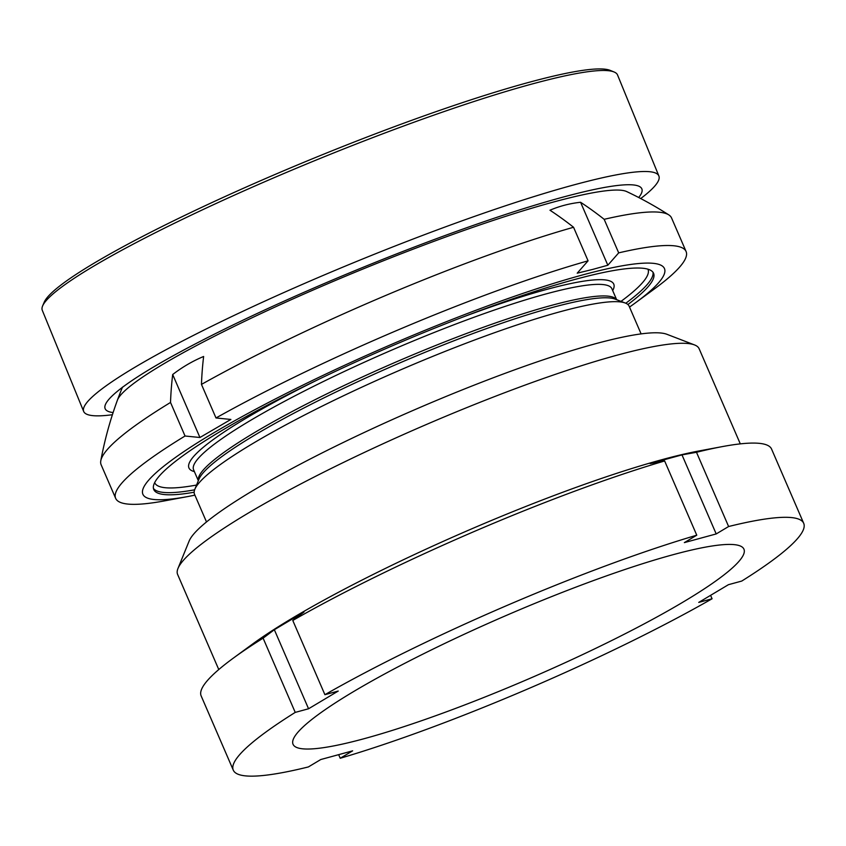 <?xml version="1.0" encoding="UTF-8"?>
<svg xmlns="http://www.w3.org/2000/svg" width="846" height="846" viewBox="0 0 846 846"><rect width="100%" height="100%" fill="white"/><g stroke="black" fill="none" stroke-linecap="round" stroke-linejoin="round"><path stroke-width="1.27" d="M218.776 669.556L177.618 574.445A284.129 38.81 -23.4 0 1 177.977 568.449L189.123 541.07A262.82 35.902 -23.4 0 1 342.461 442.87A262.82 35.902 -23.4 0 1 594.717 343.952A262.82 35.902 -23.4 0 1 666.934 334.307L694.524 344.925A284.129 38.81 -23.4 0 1 699.145 348.764L740.303 443.875M177.977 568.449A284.129 38.81 -23.4 0 1 343.751 462.297A284.129 38.81 -23.4 0 1 616.448 355.352A284.129 38.81 -23.4 0 1 694.524 344.925M233.285 770.146L201.158 695.92A310.768 42.448 -23.4 0 1 233.147 658.262L252.045 644.419A284.129 38.81 -23.4 0 1 661.635 459.759A284.129 38.81 -23.4 0 1 699.208 450.918L722.23 446.625A310.768 42.448 -23.4 0 1 771.573 449.078L803.7 523.304A310.768 42.448 -23.4 0 1 741.752 581.065L728.427 584.692L698.743 602.405L712.078 598.767A310.768 42.448 -23.4 0 1 340.219 758.259L352.634 750.846L320.782 759.528L308.367 766.941A310.768 42.448 -23.4 0 1 233.285 770.146A310.768 42.448 -23.4 0 1 295.233 712.395L308.557 708.768L338.231 691.055L324.906 694.693A310.768 42.448 -23.4 0 1 696.766 535.201L684.351 542.614L716.202 533.932L728.618 526.519A310.768 42.448 -23.4 0 1 803.7 523.304M672.454 554.87A245.657 33.554 -23.4 0 1 743.941 549.17A245.657 33.554 -23.4 0 1 614.661 639.058A245.657 33.554 -23.4 0 1 364.531 738.59A245.657 33.554 -23.4 0 1 293.044 744.29A245.657 33.554 -23.4 0 1 422.323 654.402A245.657 33.554 -23.4 0 1 672.454 554.87M233.147 658.262A310.768 42.448 -23.4 0 1 263.106 638.159L274.347 629.72L304.031 612.007L292.779 620.456A310.768 42.448 -23.4 0 1 664.639 460.964L650.14 463.566L681.992 454.884L716.202 533.932M728.618 526.519L696.491 452.282L681.992 454.884M696.491 452.282A310.768 42.448 -23.4 0 1 722.23 446.625M712.078 598.767L710.587 595.341M340.219 758.259L338.654 754.653M295.233 712.395L263.106 638.159M696.766 535.201L664.639 460.964M324.906 694.693L292.779 620.456M274.347 629.72L308.557 708.768M640.718 198.556A310.768 35.363 157.7 0 0 658.886 176.01L617.548 74.977A310.768 35.363 157.7 0 0 614.122 72.005L610.304 70.43A307.807 35.024 157.7 0 0 541.482 79.048A307.807 35.024 157.7 0 0 236.267 191.471A307.807 35.024 157.7 0 0 44.278 302.022L42.66 305.818A310.768 35.363 157.7 0 0 42.3 310.345L83.638 411.378A310.768 35.363 157.7 0 0 112.402 414.73M614.122 72.005A310.768 35.363 157.7 0 0 544.634 80.698A310.768 35.363 157.7 0 0 236.489 194.21A310.768 35.363 157.7 0 0 42.66 305.818M201.464 384.401L215.994 417.966L230.884 419.447L199.931 437.498L172.69 374.524A234.395 174.413 75.4 0 1 203.632 356.483A372.166 243.384 59.8 0 0 201.464 384.401A310.768 42.448 -23.4 0 1 573.556 227.267A372.166 276.928 75.4 0 0 549.963 210.22A234.395 153.285 -120.2 0 1 564.8 205.155A234.395 153.285 -120.2 0 1 580.578 202.268A372.166 276.928 75.4 0 1 604.171 219.315A310.768 42.448 -23.4 0 1 668.826 214.905A372.917 372.917 0 0 0 626.749 191.598A276.61 31.482 157.7 0 0 564.462 199.148A276.61 31.482 157.7 0 0 288.856 300.774A276.61 31.482 157.7 0 0 117.488 399.968M638.698 197.509A290.051 33.005 157.7 0 0 573.747 194.305A290.051 33.005 157.7 0 0 246.725 318.403A290.051 33.005 157.7 0 0 113.1 412.562M658.886 176.01A310.768 35.363 157.7 0 0 585.982 181.731A310.768 35.363 157.7 0 0 262.366 302.244A310.768 35.363 157.7 0 0 83.638 411.378M194.157 492.224A272.296 37.192 -23.4 0 1 153.782 489.559A272.296 37.192 -23.4 0 1 301.705 387.616A272.296 37.192 -23.4 0 1 581.636 277.657A272.296 37.192 -23.4 0 1 653.577 273.279A272.296 37.192 -23.4 0 1 627.891 304.528M206.509 521.961L194.527 494.286A236.774 32.349 -23.4 0 1 194.834 489.295A236.774 32.349 -23.4 0 1 337.11 398.826A236.774 32.349 -23.4 0 1 566.577 310.027A236.774 32.349 -23.4 0 1 625.289 303.027A236.774 32.349 -23.4 0 1 629.138 306.22L641.109 333.895M668.826 214.905A310.768 42.448 -23.4 0 1 671.555 217.951L686.085 251.505A310.768 42.448 -23.4 0 1 654.085 289.163L635.187 303.005A284.129 38.81 -23.4 0 1 629.509 307.077M194.897 495.143A284.129 38.81 -23.4 0 1 188.034 496.507A284.129 38.81 -23.4 0 1 237.44 419.204A284.129 38.81 -23.4 0 1 589.376 273.142A284.129 38.81 -23.4 0 1 635.187 303.005M604.171 219.315L618.69 252.869L607.83 265.232L592.623 269.44L577.205 273.184L588.076 260.822A310.768 42.448 -23.4 0 0 215.994 417.966M188.034 496.507L165.012 500.8A310.768 42.448 -23.4 0 1 115.659 498.347A310.768 42.448 -23.4 0 1 185.041 436.007L199.931 437.498M618.69 252.869A310.768 42.448 -23.4 0 1 686.085 251.505M115.659 498.347L101.139 464.792A310.768 42.448 -23.4 0 1 100.801 460.71A310.768 42.448 -23.4 0 1 170.522 402.453L185.041 436.007M172.69 374.524A372.166 243.384 59.8 0 0 170.522 402.453M573.556 227.267L588.076 260.822M607.83 265.232L580.578 202.268M616.639 299.695L611.901 288.761A227.902 31.133 156.6 0 0 551.687 292.42A227.902 31.133 156.6 0 0 317.398 384.454A227.902 31.133 156.6 0 0 193.597 469.773L198.324 480.708M460.361 318.022A231.444 31.619 -23.4 0 1 552.618 287.841A231.444 31.619 -23.4 0 1 612.694 290.59M625.289 303.027L615.137 299.114A228.938 31.27 156.6 0 0 558.371 305.882A228.938 31.27 156.6 0 0 336.507 391.751A228.938 31.27 156.6 0 0 198.937 479.227L194.834 489.295M198.366 480.623A227.902 31.133 -23.4 0 1 324.779 394.87A227.902 31.133 -23.4 0 1 556.7 304A227.902 31.133 -23.4 0 1 616.544 299.664M620.996 301.377A268.742 36.716 156.6 0 0 647.941 269.197M652.985 272.253A272.296 37.192 -23.4 0 1 625.807 303.238M154.67 482.654A268.742 36.716 156.6 0 0 196.568 485.044M194.39 471.613A231.444 31.619 -23.4 0 1 318.667 379.346M194.633 489.823A272.296 37.192 -23.4 0 1 153.443 488.428M122.49 387.119A372.917 372.917 0 0 0 100.801 460.71"/></g></svg>
